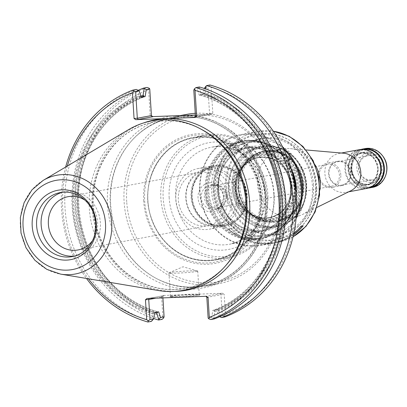 <?xml version="1.0" encoding="UTF-8"?>
<svg xmlns="http://www.w3.org/2000/svg" width="407" height="407" viewBox="0 0 407 407"><rect width="100%" height="100%" fill="white"/><g stroke="black" fill="none" stroke-linecap="round" stroke-linejoin="round"><path stroke-width="0.31" stroke-dasharray="2.04 1.53" d="M213.736 190.537A47.344 42.979 79.4 0 1 248.056 142.404A47.344 42.979 79.4 0 1 299.796 187.342A47.344 42.979 79.4 0 1 265.471 235.48A47.344 42.979 79.4 0 1 213.736 190.537M191.972 196.952A30.169 27.386 79.4 0 1 213.553 166.336A30.169 27.386 79.4 0 1 246.311 190.898A30.169 27.386 79.4 0 1 224.649 225.641A30.169 27.386 79.4 0 1 191.972 196.952M246.54 194.963A30.164 27.381 -100.6 0 0 213.288 166.387A30.164 27.381 -100.6 0 0 191.707 196.998A30.164 27.381 -100.6 0 0 224.379 225.687A30.164 27.381 -100.6 0 0 246.54 194.963M227.599 198.092A27.096 24.598 79.4 0 1 207.957 225.641A27.096 24.598 79.4 0 1 178.347 199.918A27.096 24.598 79.4 0 1 197.99 172.37A27.096 24.598 79.4 0 1 227.599 198.092M147.848 200.824A62.302 56.558 79.4 0 1 193.015 137.485A62.302 56.558 79.4 0 1 261.101 196.622A62.302 56.558 79.4 0 1 215.929 259.966A62.302 56.558 79.4 0 1 147.848 200.824M274.125 194.185A62.302 56.558 -100.6 0 0 206.039 135.048A62.302 56.558 -100.6 0 0 161.905 206.69A62.302 56.558 -100.6 0 0 228.953 257.529A62.302 56.558 -100.6 0 0 274.125 194.185M273.845 194.042A60.877 55.266 -100.6 0 0 187.546 144.587A60.877 55.266 -100.6 0 0 194.154 249.659A60.877 55.266 -100.6 0 0 273.845 194.042M296.632 188.207A49.349 44.795 -100.6 0 0 242.704 141.366A49.349 44.795 -100.6 0 0 207.748 198.112A49.349 44.795 -100.6 0 0 260.856 238.38A49.349 44.795 -100.6 0 0 296.632 188.207M296.265 188.176A48.606 44.124 -100.6 0 0 227.355 148.687A48.606 44.124 -100.6 0 0 232.636 232.58A48.606 44.124 -100.6 0 0 296.265 188.176M231.898 197.797A30.84 27.997 -100.6 0 0 198.194 168.523A30.84 27.997 -100.6 0 0 176.343 203.988A30.84 27.997 -100.6 0 0 209.539 229.156A30.84 27.997 -100.6 0 0 231.898 197.797M247.156 194.943A30.84 27.997 -100.6 0 0 213.451 165.664A30.84 27.997 -100.6 0 0 191.605 201.129A30.84 27.997 -100.6 0 0 224.796 226.297A30.84 27.997 -100.6 0 0 247.156 194.943M143.696 201.165A65.527 59.483 79.4 0 1 229.477 141.3A65.527 59.483 79.4 0 1 236.589 254.395A65.527 59.483 79.4 0 1 143.696 201.165M92.572 240.537A27.096 24.598 -100.6 0 0 97.634 222.405A27.096 24.598 -100.6 0 0 85.022 200.198M74.461 256.084A32.57 29.569 -100.6 0 0 76.74 255.759A32.57 29.569 -100.6 0 0 100.351 222.644A32.57 29.569 -100.6 0 0 64.759 191.728A32.57 29.569 -100.6 0 0 62.515 192.246M94.622 235.098A32.57 29.569 -100.6 0 0 95.828 223.489A32.57 29.569 -100.6 0 0 88.904 204.528M196.454 271.52A14.433 0.809 -3.6 0 0 197.741 271.103A14.433 0.809 -3.6 0 0 197.558 270.986A14.433 0.809 -3.6 0 0 183.282 271.199A14.433 0.809 -3.6 0 0 169.093 272.776A14.433 0.809 -3.6 0 0 168.925 272.914A14.433 0.809 -3.6 0 0 180.311 272.995A14.433 0.809 -3.6 0 0 196.454 271.52M219.765 316.687L218.752 316.097L216.799 309.666L218.035 309.106L217.862 310.312L218.773 310.989A114.586 104.019 -100.6 0 0 285.073 199.262A114.586 104.019 -100.6 0 0 205.052 92.969L204.233 93.712L204.563 95.014L203.256 94.419L204.243 88.182L207.906 87.495L209.539 113.426L208.705 114.657L211.289 114.438L195.36 115.033M214.855 311.721L213.945 311.045L214.932 309.691L212.795 310.414L211.686 317.419L213.761 318.488L214.855 311.721A114.586 104.019 -100.6 0 0 281.156 199.995A114.586 104.019 -100.6 0 0 201.134 93.702L199.165 87.302L199.354 86.971M214.784 309.742L214.932 309.691A112.637 102.249 79.4 0 0 279.797 199.985A112.637 102.249 79.4 0 0 201.46 95.594L201.094 95.508C239.006 106.329 270.212 142.577 277.767 184.641C288.69 236.991 260.399 293.101 214.784 309.742M203.256 94.419L199.252 95.167L201.46 95.594L200.315 94.444L201.134 93.702M128.342 129.777A86.177 78.225 -100.6 0 0 90.756 219.999A86.177 78.225 -100.6 0 0 158.42 290.532M214.321 318.9L213.761 318.488M137.301 89.789L139.169 96.001A114.586 104.019 -100.6 0 0 72.868 207.728A114.586 104.019 -100.6 0 0 152.89 314.021L151.801 320.991M139.169 96.001L140.079 96.678L139.906 97.884L141.143 97.324M154.685 312.571L153.378 311.976L153.709 313.278L152.89 314.021M136.447 89.428A121.423 110.226 -100.6 0 0 65.039 208.476A121.423 110.226 -100.6 0 0 151.419 321.362M157.728 312.001L156.481 311.396L158.689 311.823M145.151 96.576L143.01 97.304L143.936 96.8M140.802 96.189A114.586 104.019 -100.6 0 0 76.796 207.148A114.586 104.019 -100.6 0 0 154.68 312.627M138.177 90.303A121.423 110.226 -100.6 0 0 72.243 207.621A121.423 110.226 -100.6 0 0 153.744 318.528M197.924 294.877A14.433 0.809 -3.6 0 0 199.206 294.459A14.433 0.809 -3.6 0 0 199.181 294.414A14.433 0.809 -3.6 0 0 184.753 294.556A14.433 0.809 -3.6 0 0 170.416 296.225A14.433 0.809 -3.6 0 0 170.396 296.271A14.433 0.809 -3.6 0 0 181.781 296.352A14.433 0.809 -3.6 0 0 197.924 294.877M220.401 316.407L218.773 310.989M205.052 92.969L205.677 88.965M216.799 309.666L212.795 310.414M199.165 87.302L197.512 89.443L199.252 95.167M193.798 90.135L197.512 89.443M211.686 317.419L208.14 318.081M65.654 167.033A121.423 110.226 -100.6 0 0 86.498 278.464M147.064 87.444A121.423 110.226 -100.6 0 0 75.656 206.491A121.423 110.226 -100.6 0 0 162.032 319.373M162.902 297.893L162.836 296.861L164.092 295.548L149.44 298.28L163.914 295.574M149.155 298.402L149.44 298.28M198.402 295.355A14.927 0.839 -3.6 0 0 199.705 294.877A14.927 0.839 -3.6 0 0 184.783 295.019A14.927 0.839 -3.6 0 0 169.958 296.749A14.927 0.839 -3.6 0 0 181.303 296.896A14.927 0.839 -3.6 0 0 198.402 295.355M155.927 298.153L162.836 296.861L161.61 296.754L163.121 295.467L222.537 293.259L206.039 296.291M219.953 293.478L220.945 294.704L222.247 315.44L218.752 316.097M222.247 315.44L223.977 316.005L224.939 316.916M209.971 84.987L209.605 86.004L207.906 87.495M67.338 166.031A118.956 107.982 -100.6 0 0 88.431 278.785M149.074 88.161L148.586 89.693L150.208 115.476L151.429 115.583M148.586 89.693A118.956 107.982 -100.6 0 0 78.902 206.003A118.956 107.982 -100.6 0 0 162.861 316.61L163.507 318.147M161.61 296.754L162.861 316.61M222.537 293.259L224.201 294.429L220.945 294.704L206.832 297.344M223.977 316.005L225.453 314.285L224.201 294.429M225.453 314.285A118.956 107.982 -100.6 0 0 295.136 197.975A118.956 107.982 -100.6 0 0 211.177 87.368L209.605 86.004M195.426 116.066L209.539 113.426L212.8 113.151L211.177 87.368M152.223 116.631L151.618 116.641L150.208 115.476M212.8 113.151L211.289 114.438M267.318 198.713A86.177 78.225 -100.6 0 0 173.143 116.916A86.177 78.225 -100.6 0 0 131.492 140.954A86.177 78.225 -100.6 0 0 157.311 278.973A86.177 78.225 -100.6 0 0 204.838 286.325A86.177 78.225 -100.6 0 0 267.318 198.713M195.253 113.324A86.177 78.225 79.4 0 1 280.764 196.194A86.177 78.225 79.4 0 1 218.289 283.811A86.177 78.225 79.4 0 1 124.115 202.009A86.177 78.225 79.4 0 1 186.594 114.398M126.725 201.791A84.203 76.435 79.4 0 1 236.945 124.873A84.203 76.435 79.4 0 1 246.093 270.192A84.203 76.435 79.4 0 1 126.725 201.791M293.539 234.666A56.197 51.012 -100.6 0 1 274.73 242.75A56.197 51.012 -100.6 0 1 230.647 228.327L228.612 228.709A56.197 51.012 -100.6 0 0 272.695 243.132A56.197 51.012 -100.6 0 0 301.073 226.017L301.16 226.099M303.012 225.753A56.197 51.012 -100.6 0 0 303.108 225.636L301.073 226.017M228.612 228.709L228.536 228.795A56.319 51.124 -100.6 0 0 272.715 243.254A56.319 51.124 -100.6 0 0 293.803 233.44M230.647 228.327L228.536 228.795M230.571 228.413A56.319 51.124 -100.6 0 0 274.75 242.872A56.319 51.124 -100.6 0 0 293.498 234.844M238.334 187.51A35.775 32.479 79.4 0 1 264.275 151.139A35.775 32.479 79.4 0 1 303.373 185.099A35.775 32.479 79.4 0 1 277.432 221.474A35.775 32.479 79.4 0 1 238.334 187.51M238.151 187.495A36.147 32.814 79.4 0 1 285.47 154.472A36.147 32.814 79.4 0 1 289.397 216.86A36.147 32.814 79.4 0 1 238.151 187.495M282.768 147.263A56.319 51.124 -100.6 0 0 240.557 134.676A56.319 51.124 -100.6 0 0 200.661 199.435A56.319 51.124 -100.6 0 0 261.269 245.396A56.319 51.124 -100.6 0 0 296.077 218.396M283.74 149.262A55.703 50.565 -100.6 0 0 209.498 156.044A55.703 50.565 -100.6 0 0 224.588 236.701A55.703 50.565 -100.6 0 0 296.26 216.183M291.249 168.966A50.025 45.411 -100.6 0 0 217.445 154.675A50.025 45.411 -100.6 0 0 232.494 235.104A50.025 45.411 -100.6 0 0 296.138 195.095M291.885 171.21A49.41 44.851 -100.6 0 0 241.829 141.468A49.41 44.851 -100.6 0 0 206.827 198.285A49.41 44.851 -100.6 0 0 260.002 238.604A49.41 44.851 -100.6 0 0 295.92 192.776M298.621 187.846A49.41 44.851 -100.6 0 0 244.622 140.944A49.41 44.851 -100.6 0 0 209.62 197.761A49.41 44.851 -100.6 0 0 262.8 238.08A49.41 44.851 -100.6 0 0 298.621 187.846M297.593 187.754A47.344 42.979 -100.6 0 0 245.853 142.816A47.344 42.979 -100.6 0 0 212.317 197.258A47.344 42.979 -100.6 0 0 263.268 235.892A47.344 42.979 -100.6 0 0 297.593 187.754M303.22 185.124A35.775 32.479 -100.6 0 0 264.123 151.165A35.775 32.479 -100.6 0 0 238.777 192.308A35.775 32.479 -100.6 0 0 277.279 221.5A35.775 32.479 -100.6 0 0 303.22 185.124M382.178 167.257A13.075 11.869 -100.6 0 0 363.649 156.639A13.075 11.869 -100.6 0 0 365.069 179.202A13.075 11.869 -100.6 0 0 382.178 167.257M381.094 167.343A12.21 11.086 -100.6 0 0 367.638 155.774A12.21 11.086 -100.6 0 0 359.106 169.795A12.21 11.086 -100.6 0 0 372.125 179.777A12.21 11.086 -100.6 0 0 381.094 167.343M340.817 174.898A12.337 11.198 -100.6 0 0 327.335 163.187A12.337 11.198 -100.6 0 0 318.595 177.371A12.337 11.198 -100.6 0 0 331.873 187.439A12.337 11.198 -100.6 0 0 340.817 174.898M350.992 172.99A12.337 11.198 -100.6 0 0 337.51 161.284A12.337 11.198 -100.6 0 0 328.77 175.468A12.337 11.198 -100.6 0 0 342.048 185.536A12.337 11.198 -100.6 0 0 350.992 172.99M350.544 173.011A11.844 10.75 -100.6 0 0 337.484 161.788A11.844 10.75 -100.6 0 0 329.212 175.386A11.844 10.75 -100.6 0 0 341.839 185.073A11.844 10.75 -100.6 0 0 350.544 173.011M368.264 188.059A19.739 17.918 79.4 0 1 348.489 169.088A19.739 17.918 79.4 0 1 361.04 149.45M370.37 187.256A19.246 17.47 79.4 0 1 348.738 169.108A19.246 17.47 79.4 0 1 363.293 149.44M380.565 168.401A19.246 17.47 -100.6 0 0 353.281 152.767A19.246 17.47 -100.6 0 0 355.372 185.984A19.246 17.47 -100.6 0 0 380.565 168.401M359.239 149.684A19.739 17.918 -100.6 0 0 345.258 172.385A19.739 17.918 -100.6 0 0 366.504 188.492M383.755 167.201A14.805 13.441 -100.6 0 0 362.764 155.174A14.805 13.441 -100.6 0 0 364.372 180.723A14.805 13.441 -100.6 0 0 383.755 167.201M315.206 165.018A34.544 31.359 -100.6 0 0 290.303 148.591A34.544 31.359 -100.6 0 0 282.56 148.972A34.544 31.359 -100.6 0 0 258.089 188.69A34.544 31.359 -100.6 0 0 295.263 216.88A34.544 31.359 -100.6 0 0 302.625 214.433A34.544 31.359 -100.6 0 0 319.902 190.115M343.625 153.22A19.739 17.918 -100.6 0 0 339.199 153.434A19.739 17.918 -100.6 0 0 325.218 176.134A19.739 17.918 -100.6 0 0 346.459 192.241A19.739 17.918 -100.6 0 0 350.666 190.842M239.199 196.23A29.36 26.653 -100.6 0 0 207.112 168.361A29.36 26.653 -100.6 0 0 186.314 202.121A29.36 26.653 -100.6 0 0 217.913 226.083A29.36 26.653 -100.6 0 0 239.199 196.23M236.889 196.469A27.935 25.361 -100.6 0 0 197.283 173.774A27.935 25.361 -100.6 0 0 200.315 221.988A27.935 25.361 -100.6 0 0 236.889 196.469M226.775 196.235A12.337 11.198 -100.6 0 0 213.293 184.524A12.337 11.198 -100.6 0 0 204.553 198.708A12.337 11.198 -100.6 0 0 217.831 208.776A12.337 11.198 -100.6 0 0 226.775 196.235M226.165 196.179A11.101 10.078 -100.6 0 0 214.031 185.638A11.101 10.078 -100.6 0 0 206.166 198.407A11.101 10.078 -100.6 0 0 218.116 207.468A11.101 10.078 -100.6 0 0 226.165 196.179M319.22 175.743A11.101 10.078 79.4 0 1 327.269 164.453A11.101 10.078 79.4 0 1 339.402 174.995A11.101 10.078 79.4 0 1 331.354 186.279A11.101 10.078 79.4 0 1 319.22 175.743M245.502 195.05A29.36 26.653 -100.6 0 0 213.416 167.18A29.36 26.653 -100.6 0 0 192.129 197.029A29.36 26.653 -100.6 0 0 224.216 224.903A29.36 26.653 -100.6 0 0 245.502 195.05M294.098 186.335A32.117 29.156 -100.6 0 0 248.565 160.241A32.117 29.156 -100.6 0 0 252.05 215.674A32.117 29.156 -100.6 0 0 294.098 186.335M295.319 186.289A33.46 30.377 -100.6 0 0 247.878 159.106A33.46 30.377 -100.6 0 0 251.516 216.86A33.46 30.377 -100.6 0 0 295.319 186.289M292.318 186.477A30.713 27.88 -100.6 0 0 258.455 157.382A30.713 27.88 -100.6 0 0 238.588 174.705A30.713 27.88 -100.6 0 0 244.968 208.786A30.713 27.88 -100.6 0 0 269.749 217.755A30.713 27.88 -100.6 0 0 292.318 186.477M290.868 186.742A30.698 27.864 -100.6 0 0 274.252 160.226A30.698 27.864 -100.6 0 0 257.031 157.667A30.698 27.864 -100.6 0 0 235.582 192.903A30.698 27.864 -100.6 0 0 268.32 218.004A30.698 27.864 -100.6 0 0 283.45 209.391A30.698 27.864 -100.6 0 0 290.868 186.742M312.439 185.806A53.419 48.494 -100.6 0 0 254.06 135.099A53.419 48.494 -100.6 0 0 215.334 189.413A53.419 48.494 -100.6 0 0 273.708 240.115A53.419 48.494 -100.6 0 0 312.439 185.806M217.984 189.642A48.077 43.646 79.4 0 1 258.669 140.115A48.077 43.646 79.4 0 1 305.377 186.396A48.077 43.646 79.4 0 1 264.698 235.928A48.077 43.646 79.4 0 1 217.984 189.642M296.301 186.253A34.544 31.359 -100.6 0 0 247.329 158.191A34.544 31.359 -100.6 0 0 251.078 217.811A34.544 31.359 -100.6 0 0 296.301 186.253M233.374 187.866A39.972 36.284 79.4 0 1 267.196 146.688A39.972 36.284 79.4 0 1 306.033 185.17A39.972 36.284 79.4 0 1 272.207 226.348A39.972 36.284 79.4 0 1 233.374 187.866M306.659 185.18A40.909 37.134 -100.6 0 0 248.667 151.953A40.909 37.134 -100.6 0 0 253.113 222.553A40.909 37.134 -100.6 0 0 306.659 185.18M217.745 190.39A42.933 38.975 79.4 0 1 273.947 151.165A42.933 38.975 79.4 0 1 278.607 225.264A42.933 38.975 79.4 0 1 217.745 190.39M169.175 197.929A54.284 49.278 79.4 0 1 240.237 148.336A54.284 49.278 79.4 0 1 246.128 242.023A54.284 49.278 79.4 0 1 169.175 197.929M175.697 197.38A49.349 44.795 79.4 0 1 211.472 147.212A49.349 44.795 79.4 0 1 265.4 194.053A49.349 44.795 79.4 0 1 229.624 244.225A49.349 44.795 79.4 0 1 175.697 197.38M294.485 187.602A41.946 38.08 79.4 0 1 264.072 230.245A41.946 38.08 79.4 0 1 218.233 190.43A41.946 38.08 79.4 0 1 248.646 147.787A41.946 38.08 79.4 0 1 294.485 187.602M290.618 188.324A41.946 38.08 -100.6 0 0 244.78 148.509A41.946 38.08 -100.6 0 0 215.064 196.744A41.946 38.08 -100.6 0 0 260.205 230.973A41.946 38.08 -100.6 0 0 290.618 188.324M291.107 188.37A42.933 38.975 -100.6 0 0 230.245 153.49A42.933 38.975 -100.6 0 0 234.905 227.589A42.933 38.975 -100.6 0 0 291.107 188.37M261.487 196.815A64.255 58.328 -100.6 0 0 199.059 134.956A64.255 58.328 -100.6 0 0 144.689 201.15A64.255 58.328 -100.6 0 0 207.117 263.008A64.255 58.328 -100.6 0 0 261.487 196.815M260.795 196.652A62.093 56.37 -100.6 0 0 172.772 146.21A62.093 56.37 -100.6 0 0 179.512 253.378A62.093 56.37 -100.6 0 0 260.795 196.652M43.117 180.423A50.234 45.599 -100.6 0 0 21.21 233.013A50.234 45.599 -100.6 0 0 60.648 274.125M217.862 310.312A113.624 103.144 -100.6 0 0 284.203 199.293A113.624 103.144 -100.6 0 0 204.233 93.712M218.035 309.106A112.637 102.249 -100.6 0 0 282.896 199.405A112.637 102.249 -100.6 0 0 204.563 95.014M200.315 94.444A113.624 103.144 79.4 0 1 280.286 200.025A113.624 103.144 79.4 0 1 213.945 311.045M153.709 313.278A113.624 103.144 79.4 0 1 73.738 207.697A113.624 103.144 79.4 0 1 140.079 96.678M153.378 311.976A112.637 102.249 79.4 0 1 75.046 207.585A112.637 102.249 79.4 0 1 139.906 97.884M141.076 97.11A113.624 103.144 -100.6 0 0 77.732 208.074A113.624 103.144 -100.6 0 0 156.542 312.225M143.01 97.304A112.637 102.249 -100.6 0 0 78.149 207.005A112.637 102.249 -100.6 0 0 156.481 311.396M201.002 129.136A84.742 76.928 -100.6 0 0 103.098 160.21A84.742 76.928 -100.6 0 0 123.881 271.286A84.742 76.928 -100.6 0 0 226.394 264.86C215.191 277.416 201.623 285.256 185.694 288.385C170.029 291.209 154.808 288.97 140.033 281.659C118.696 270.385 104.258 252.467 96.724 227.895C88.726 196.383 94.46 168.834 113.909 145.248C135.394 120.284 171.993 113.512 201.002 129.136M143.34 123.036A86.65 78.658 -100.6 0 0 93.554 219.475A86.65 78.658 -100.6 0 0 174.842 291.392M205.423 296.194L206.395 296.281M146.973 298.484L149.557 298.27M164.092 295.548L163.121 295.467M151.867 116.646L152.416 116.692M208.705 114.657L194.526 117.313M171.469 115.919A87.464 79.401 -100.6 0 0 108.277 212.327A87.464 79.401 -100.6 0 0 195.874 288.939A87.464 79.401 -100.6 0 0 266.514 199.038A87.464 79.401 -100.6 0 0 191.687 115.166M265.807 198.911A85.556 77.666 -100.6 0 0 214.041 122.426A85.556 77.666 -100.6 0 0 130.952 141.565A85.556 77.666 -100.6 0 0 156.588 278.597A85.556 77.666 -100.6 0 0 265.807 198.911M226.546 187.927A48.916 44.404 79.4 0 1 290.578 143.239A48.916 44.404 79.4 0 1 295.889 227.666A48.916 44.404 79.4 0 1 226.546 187.927M293.055 236.752A56.319 51.124 79.4 0 1 278.312 242.206A56.319 51.124 79.4 0 1 216.768 188.746A56.319 51.124 79.4 0 1 257.595 131.486A56.319 51.124 79.4 0 1 273.316 131.242M351.887 168.539A19.124 17.359 79.4 0 1 368.07 148.835A19.124 17.359 79.4 0 1 386.65 167.246A19.124 17.359 79.4 0 1 370.467 186.945A19.124 17.359 79.4 0 1 351.887 168.539M372.461 187.378A19.739 17.918 79.4 0 1 350.89 168.64A19.739 17.918 79.4 0 1 365.201 148.57M380.082 175.458A16.529 15.008 79.4 0 1 363.721 184.605A16.529 15.008 79.4 0 1 351.2 169.017A16.529 15.008 79.4 0 1 359.819 153.307A16.529 15.008 79.4 0 1 376.612 156.929M351.45 169.037A16.036 14.56 79.4 0 1 363.075 152.732A16.036 14.56 79.4 0 1 380.601 167.959A16.036 14.56 79.4 0 1 368.976 184.264A16.036 14.56 79.4 0 1 351.45 169.037M377.854 168.473A16.036 14.56 -100.6 0 0 360.327 153.246A16.036 14.56 -100.6 0 0 348.967 171.688A16.036 14.56 -100.6 0 0 366.229 184.778A16.036 14.56 -100.6 0 0 377.854 168.473M378.098 168.493A16.529 15.008 -100.6 0 0 354.665 155.062A16.529 15.008 -100.6 0 0 356.461 183.598A16.529 15.008 -100.6 0 0 378.098 168.493M302.742 185.048A34.544 31.359 -100.6 0 0 264.993 152.259A34.544 31.359 -100.6 0 0 240.522 191.977A34.544 31.359 -100.6 0 0 277.701 220.167A34.544 31.359 -100.6 0 0 302.742 185.048M238.746 187.5A35.282 32.031 79.4 0 1 268.605 151.15A35.282 32.031 79.4 0 1 302.889 185.119A35.282 32.031 79.4 0 1 273.031 221.469A35.282 32.031 79.4 0 1 238.746 187.5M224.949 196.912A14.805 13.441 -100.6 0 0 203.963 184.885A14.805 13.441 -100.6 0 0 205.571 210.434A14.805 13.441 -100.6 0 0 224.949 196.912M223.723 196.805A12.337 11.198 -100.6 0 0 210.241 185.093A12.337 11.198 -100.6 0 0 201.506 199.277A12.337 11.198 -100.6 0 0 214.779 209.346A12.337 11.198 -100.6 0 0 223.723 196.805M294.688 186.304A32.723 29.706 -100.6 0 0 248.301 159.727A32.723 29.706 -100.6 0 0 251.852 216.198A32.723 29.706 -100.6 0 0 294.688 186.304M291.839 186.533A30.474 27.661 -100.6 0 0 258.537 157.606A30.474 27.661 -100.6 0 0 236.95 192.648A30.474 27.661 -100.6 0 0 269.744 217.511A30.474 27.661 -100.6 0 0 291.839 186.533M291.091 186.671A30.474 27.661 -100.6 0 0 257.789 157.748A30.474 27.661 -100.6 0 0 236.202 192.786A30.474 27.661 -100.6 0 0 268.996 217.653A30.474 27.661 -100.6 0 0 291.091 186.671M290.98 186.701A30.525 27.707 -100.6 0 0 274.455 160.333A30.525 27.707 -100.6 0 0 239.194 171.525A30.525 27.707 -100.6 0 0 246.678 211.533A30.525 27.707 -100.6 0 0 283.603 209.218A30.525 27.707 -100.6 0 0 290.98 186.701M300.559 186.096A39.23 35.613 -100.6 0 0 244.943 154.222A39.23 35.613 -100.6 0 0 249.206 221.937A39.23 35.613 -100.6 0 0 300.559 186.096M302.518 185.928A40.71 36.956 -100.6 0 0 258.028 147.283A40.71 36.956 -100.6 0 0 229.187 194.098A40.71 36.956 -100.6 0 0 273 227.32A40.71 36.956 -100.6 0 0 302.518 185.928M232.168 187.993A40.71 36.956 79.4 0 1 261.686 146.601A40.71 36.956 79.4 0 1 306.176 185.246A40.71 36.956 79.4 0 1 276.658 226.638A40.71 36.956 79.4 0 1 232.168 187.993M313.548 184.926A48.484 44.012 -100.6 0 0 244.816 145.538A48.484 44.012 -100.6 0 0 250.076 229.217A48.484 44.012 -100.6 0 0 313.548 184.926M316 185.139A53.419 48.494 -100.6 0 0 257.621 134.432A53.419 48.494 -100.6 0 0 219.78 195.859A53.419 48.494 -100.6 0 0 277.269 239.453A53.419 48.494 -100.6 0 0 316 185.139M224.379 225.687L224.649 225.641M213.288 166.387L213.553 166.336M77.991 249.954L207.957 225.641M68.025 196.688L197.99 172.37M206.039 135.048L193.015 137.485M228.953 257.529L215.929 259.966M242.704 141.366L211.472 147.212C227.681 144.719 241.621 150.259 253.296 163.828C261.803 174.725 265.685 187.21 264.942 201.282C262.006 224.73 250.234 239.046 229.624 244.225L260.856 238.38M248.646 147.787L244.78 148.509C266.397 143.676 289.677 163.853 290.527 188.355C291.102 200.88 287.449 211.508 279.563 220.233C274.135 225.941 267.684 229.517 260.205 230.973L264.072 230.245C243.06 235.119 219.353 215.542 218.32 190.405C217.75 177.874 221.403 167.246 229.289 158.521C234.717 152.818 241.168 149.237 248.646 147.787M213.451 165.664L198.194 168.523M224.796 226.297L209.539 229.156M259.752 196.815C258.821 161.94 225.356 131.161 192.496 138.207C159.132 143.849 139.891 183.989 150.575 215.674C156.039 233.262 166.382 246.149 181.598 254.344C192.536 259.87 203.81 261.564 215.43 259.432C242.638 254.833 262.357 225.554 259.752 196.815M64.759 191.728L60.236 192.572M76.74 255.759L72.217 256.603M197.558 270.986L183.002 266.773L169.093 272.776M156.848 311.482C118.752 300.615 87.439 264.057 80.062 221.749C69.449 169.556 97.731 113.833 143.157 97.248M199.206 294.459L197.741 271.103M170.396 296.271L168.925 272.914M170.416 296.225L169.958 296.749M199.181 294.414L199.705 294.877M205.637 296.199L206.649 296.286M146.881 298.489L149.506 298.27M151.618 116.641L152.625 116.728M208.76 114.657L211.386 114.433M194.353 117.353L208.827 114.647M131.492 140.954L130.952 141.565C152.554 116.275 189.484 109.29 218.818 124.949C246.571 140.613 262.083 165.303 265.359 199.013C266.524 223.881 259.437 245.146 244.093 262.805C232.86 275.101 219.353 282.789 203.566 285.867C187.403 288.761 171.749 286.34 156.588 278.597L157.311 278.973M180.26 115.583L173.143 116.916M218.289 283.811L204.838 286.325M274.73 242.75L272.695 243.132M244.622 140.944L241.829 141.468M262.8 238.08L260.002 238.604M240.557 134.676L257.595 131.486L273.265 131.166M293.035 236.843L278.312 242.206L274.75 242.872M272.715 243.254L261.269 245.396M337.51 161.284L327.335 163.187M342.048 185.536L331.873 187.439M341.839 185.073L372.125 179.777M337.484 161.788L367.638 155.774M351.49 169.027C353.169 179.548 358.994 184.625 368.976 184.264L366.229 184.778C372.848 183.995 376.709 178.566 377.813 168.488C375.941 157.789 370.111 152.711 360.327 153.246L363.075 152.732C356.456 153.515 352.594 158.944 351.49 169.027M306.11 149.964L290.303 148.591M316.86 207.443L302.625 214.433M341.392 153.027L339.199 153.434M348.651 191.829L346.459 192.241M282.56 148.972L264.993 152.259C282.728 148.28 301.902 164.881 302.61 185.088C302.442 203.953 294.139 215.644 277.701 220.167L295.263 216.88M213.293 184.524L210.241 185.093C217.669 184.717 222.085 188.645 223.504 196.876C222.497 204.828 219.587 208.984 214.779 209.346L217.831 208.776M327.269 164.453L214.031 185.638M331.354 186.279L218.116 207.468M213.416 167.18L207.112 168.361M224.216 224.903L217.913 226.083M248.056 142.404L245.853 142.816M265.471 235.48L263.268 235.892M238.588 174.705C234.371 187.251 236.498 198.611 244.968 208.786M268.32 218.004L269.749 217.755M257.031 157.667L258.455 157.382M274.252 160.226L274.455 160.333C269.073 157.58 263.517 156.72 257.789 157.748L258.537 157.606C242.938 159.956 232.448 179.294 237.968 196.082C240.73 204.752 245.864 211.08 253.378 215.064C258.679 217.704 264.138 218.523 269.744 217.511L268.996 217.653C274.71 216.539 279.578 213.726 283.603 209.218L283.45 209.391M261.686 146.601L258.028 147.283C240.15 151.938 230.245 164.245 228.327 184.203C226.506 209.452 250.244 232.478 273 227.32L276.658 226.638C301.246 223.102 314.692 189.56 300.905 166.58C291.422 151.104 278.352 144.444 261.686 146.601M254.06 135.099L257.621 134.432C285.76 128.236 315.394 154.05 316.437 184.997C318.569 210.714 300.915 235.556 277.269 239.453L273.708 240.115"/><path stroke-width="0.61" d="M85.022 200.198A27.096 24.598 -100.6 0 0 68.025 196.688A27.096 24.598 -100.6 0 0 48.83 227.844A27.096 24.598 -100.6 0 0 77.991 249.954A27.096 24.598 -100.6 0 0 92.572 240.537M62.515 192.246A32.57 29.569 -100.6 0 0 41.687 229.182A32.57 29.569 -100.6 0 0 74.461 256.084M88.904 204.528A32.57 29.569 -100.6 0 0 60.236 192.572A32.57 29.569 -100.6 0 0 37.164 230.026A32.57 29.569 -100.6 0 0 72.217 256.603A32.57 29.569 -100.6 0 0 94.622 235.098L95.813 223.54C95.289 216.382 92.984 210.043 88.904 204.528M96.357 223.764A35.282 32.031 -100.6 0 0 46.337 195.101A35.282 32.031 -100.6 0 0 50.168 255.998A35.282 32.031 -100.6 0 0 96.357 223.764M60.648 274.125L158.42 290.532A86.177 78.225 -100.6 0 0 225.147 266.28A86.177 78.225 -100.6 0 0 245.97 202.706A86.177 78.225 -100.6 0 0 199.328 128.261A86.177 78.225 -100.6 0 0 128.342 129.777L43.117 180.423L31.934 189.881L24.099 202.666L20.35 217.526L21.006 233.048L26.007 247.761L34.88 260.261L46.8 269.348L60.648 274.125A50.234 45.599 -100.6 0 0 111.686 222.929A50.234 45.599 -100.6 0 0 43.117 180.423M206.039 296.291L206.832 297.344L208.058 297.451L209.305 317.307L208.816 318.839L210.826 319.556L214.321 318.9A121.423 110.226 -100.6 0 0 285.729 199.852A121.423 110.226 -100.6 0 0 199.354 86.971L195.859 87.627L194.383 88.853L195.029 90.39L196.652 116.173L195.426 116.066L193.798 90.135L194.383 88.853M132.952 90.084L136.447 89.428L139.189 90.893L135.643 91.56L137.322 118.223L134.061 118.498L132.438 92.715L133.913 90.995L132.952 90.084A121.423 110.226 -100.6 0 0 65.654 167.033M153.698 318.808L151.419 321.362L147.924 322.013L148.285 320.996L146.713 319.632L145.467 299.776L148.728 299.501L149.985 319.505L153.698 318.808L154.685 312.571L158.689 311.823L160.429 317.546L158.588 320.019A121.423 110.226 -100.6 0 1 153.744 318.528M154.68 312.627A114.586 104.019 -100.6 0 0 156.807 313.288L157.728 312.001M143.936 96.8L143.997 95.945L143.086 95.269A114.586 104.019 -100.6 0 0 140.802 96.189M152.416 116.692L152.839 116.733L151.429 115.583L149.756 88.919L149.074 88.161L147.064 87.444L143.62 88.09A121.423 110.226 -100.6 0 0 138.177 90.303M156.807 313.288L158.776 319.688M143.62 88.09L144.18 88.502L143.086 95.269M221.494 317.562A121.423 110.226 -100.6 0 0 292.903 198.514A121.423 110.226 -100.6 0 0 206.527 85.633L209.971 84.987A121.423 110.226 -100.6 0 1 296.347 197.868A121.423 110.226 -100.6 0 1 224.939 316.916L221.494 317.562L219.765 316.687M220.645 317.201L220.401 316.407M205.677 88.965L206.14 85.999L206.527 85.633M204.197 88.461L206.14 85.999M210.826 319.556A121.423 110.226 -100.6 0 0 282.234 200.509A121.423 110.226 -100.6 0 0 195.859 87.627M208.816 318.839L208.14 318.081L206.832 297.344M149.985 319.505L148.285 320.996M86.498 278.464A121.423 110.226 -100.6 0 0 147.924 322.013M133.913 90.995L135.643 91.56M144.18 88.502L146.255 89.571L145.151 96.576L141.143 97.324L139.189 90.893M149.756 88.919L146.255 89.571M160.429 317.546L164.097 316.865L163.507 318.147L162.032 319.373L158.588 320.019M164.097 316.865L162.902 297.893M155.927 298.153L148.728 299.501L149.155 298.402M209.305 317.307A118.956 107.982 -100.6 0 0 278.988 200.997A118.956 107.982 -100.6 0 0 195.029 90.39M208.058 297.451L206.395 296.281L146.973 298.484L145.467 299.776M132.438 92.715A118.956 107.982 -100.6 0 0 67.338 166.031M88.431 278.785A118.956 107.982 -100.6 0 0 146.713 319.632M195.426 116.066L194.526 117.313M134.061 118.498L135.724 119.668L195.146 117.46L196.652 116.173M152.839 116.733L138.309 119.449L137.322 118.223L151.429 115.583M195.36 115.033L152.223 116.631M180.26 115.583L186.594 114.398A86.177 78.225 79.4 0 1 195.253 113.324M293.539 234.666A56.197 51.012 -100.6 0 0 303.012 225.753M293.803 233.44A56.319 51.124 -100.6 0 0 301.16 226.099L303.195 225.722A56.319 51.124 -100.6 0 1 293.498 234.844M296.077 218.396A56.319 51.124 -100.6 0 0 302.101 188.136A56.319 51.124 -100.6 0 0 282.768 147.263M296.26 216.183A55.703 50.565 -100.6 0 0 301.287 188.202A55.703 50.565 -100.6 0 0 283.74 149.262M296.138 195.095A50.025 45.411 -100.6 0 0 296.128 188.395A50.025 45.411 -100.6 0 0 291.249 168.966M295.92 192.776A49.41 44.851 -100.6 0 0 295.823 188.37A49.41 44.851 -100.6 0 0 291.885 171.21M361.04 149.45A19.739 17.918 79.4 0 1 362.8 149.018A19.739 17.918 79.4 0 1 384.045 165.125A19.739 17.918 79.4 0 1 370.06 187.825A19.739 17.918 79.4 0 1 368.264 188.059M363.293 149.44A19.246 17.47 79.4 0 1 383.399 165.247A19.246 17.47 79.4 0 1 370.37 187.256M348.651 191.829L366.504 188.492A19.739 17.918 -100.6 0 0 380.815 168.422A19.739 17.918 -100.6 0 0 359.239 149.684L341.392 153.027M319.902 190.115A34.544 31.359 -100.6 0 0 320.309 181.761A34.544 31.359 -100.6 0 0 315.206 165.018M316.86 207.443L350.666 190.842A19.739 17.918 -100.6 0 0 360.77 172.171A19.739 17.918 -100.6 0 0 343.625 153.22L306.11 149.964M105.505 223.423A45.35 41.168 -100.6 0 0 41.219 186.584A45.35 41.168 -100.6 0 0 46.144 264.85A45.35 41.168 -100.6 0 0 105.505 223.423M143.997 95.945A113.624 103.144 -100.6 0 0 141.076 97.11M156.542 312.225A113.624 103.144 -100.6 0 0 157.626 312.545M225.147 266.28L226.394 264.86A84.742 76.928 -100.6 0 0 246.871 202.345A84.742 76.928 -100.6 0 0 201.002 129.136L199.328 128.261M174.842 291.392A86.65 78.658 -100.6 0 0 249.628 202.086A86.65 78.658 -100.6 0 0 143.34 123.036M195.146 117.46L194.175 117.374M138.309 119.449L135.724 119.668M273.316 131.242A56.319 51.124 79.4 0 1 319.144 184.946A56.319 51.124 79.4 0 1 293.055 236.752M372.461 187.378C384.422 185.648 390.949 169.393 384.269 158.262C379.67 150.753 373.311 147.522 365.201 148.57A19.739 17.918 79.4 0 1 386.441 164.677A19.739 17.918 79.4 0 1 372.461 187.378L370.06 187.825M376.612 156.929A16.529 15.008 79.4 0 1 380.082 175.458M273.265 131.166L289.184 136.284L302.925 146.449L313.146 160.592L318.879 177.32L319.576 194.989L315.166 211.874L306.028 226.312L293.035 236.843M365.201 148.57L362.8 149.018"/></g></svg>
